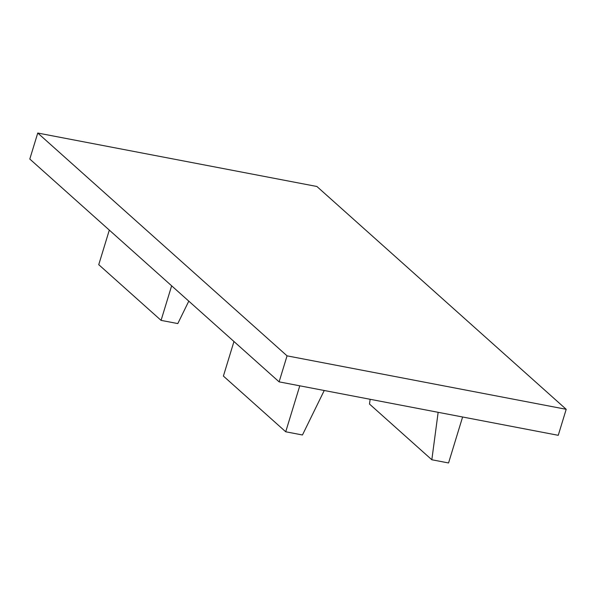 <?xml version="1.0" encoding="UTF-8"?>
<svg xmlns="http://www.w3.org/2000/svg" width="596" height="596" viewBox="0 0 596 596"><rect width="100%" height="100%" fill="white"/><g stroke="black" fill="none" stroke-linecap="round" stroke-linejoin="round"><path stroke-width="0.89" d="M566.2 409.303L558.251 435.311L279.107 381.857L287.056 355.849L37.749 133.035L316.893 186.488L566.2 409.303L287.056 355.849M37.749 133.035L29.8 159.043L279.107 381.857M109.314 230.108L98.742 264.669L161.069 320.372L177.802 323.576L188.79 301.136M171.641 285.812L161.069 320.372M233.967 341.515L223.396 376.076L285.722 431.78L299.781 385.813M324.239 390.499L302.455 434.983L285.722 431.78M370.138 399.29L369.505 404.058L431.832 459.762L438.149 412.313M462.608 416.999L448.557 462.965L431.832 459.762"/></g></svg>
